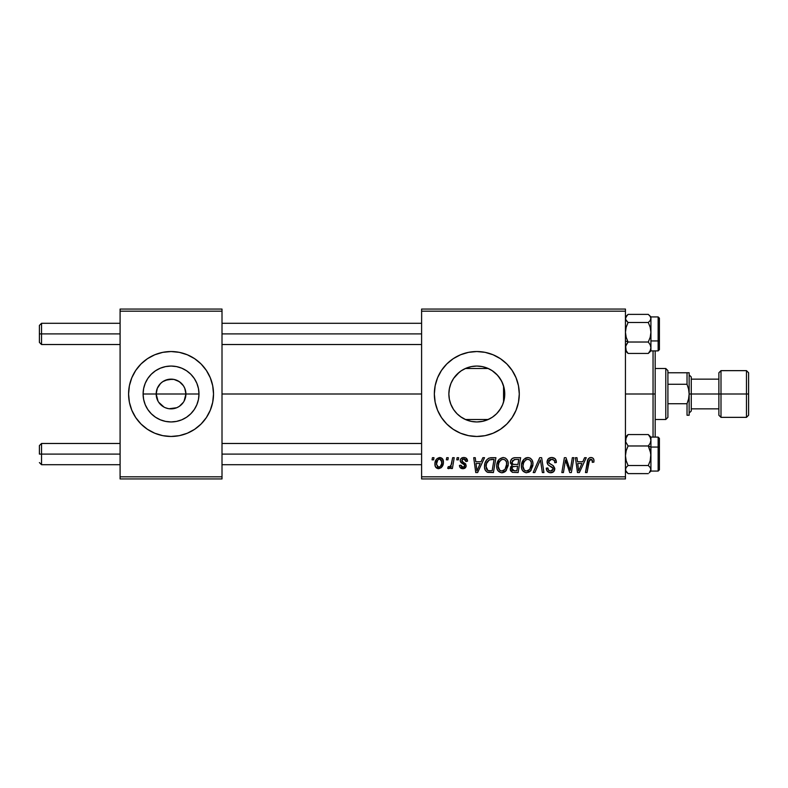 <?xml version="1.0" encoding="UTF-8"?>
<svg xmlns="http://www.w3.org/2000/svg" width="788" height="788" viewBox="0 0 788 788"><rect width="100%" height="100%" fill="white"/><g stroke="black" fill="none" stroke-linecap="round" stroke-linejoin="round"><path stroke-width="1.18" d="M158.033 401.181L156.182 394A14.864 14.864 0 0 0 171.045 408.864A14.864 14.864 0 0 0 185.909 394L198.99 394A27.944 27.944 0 0 1 171.045 421.944A27.944 27.944 0 0 1 143.101 394L185.909 394A14.864 14.864 0 0 1 171.045 408.864A14.864 14.864 0 0 1 156.182 394L157.314 388.317L160.535 383.49L162.791 381.638L168.149 379.422L173.951 379.422L179.309 381.638L183.407 385.746L184.776 388.317L185.909 394L184.067 401.181M166.672 408.204L168.947 408.716M169.824 408.814L176.739 407.731L169.105 408.736M164.002 407.091L158.693 402.254M161.599 405.475L162.791 406.362M159.55 403.417L160.535 404.51M128.582 394A42.463 42.463 0 0 1 171.045 351.537A42.463 42.463 0 0 1 213.518 394L212.701 385.716L210.278 377.748L206.357 370.409L201.078 363.967L194.646 358.688L187.298 354.767L179.329 352.344L171.045 351.537L162.761 352.344L154.793 354.767L147.454 358.688L141.022 363.967L135.733 370.409L131.813 377.748L129.399 385.716L128.582 394A42.463 42.463 0 0 0 131.813 410.243L135.733 417.591L141.022 424.033L147.454 429.312A42.463 42.463 0 0 0 171.026 436.463L179.329 435.656L187.298 433.233L194.646 429.312L201.078 424.033L206.357 417.591L210.278 410.252L212.701 402.284L213.518 394A42.463 42.463 0 0 1 171.045 436.463A42.463 42.463 0 0 1 128.582 394L129.399 402.284L131.813 410.252L129.399 402.284M131.823 410.262A42.463 42.463 0 0 0 141.003 424.013M141.032 424.043A42.463 42.463 0 0 0 147.435 429.293L154.793 433.233L162.761 435.656L171.045 436.463M171.075 436.463A42.463 42.463 0 0 0 194.616 429.322M194.666 429.293A42.463 42.463 0 0 0 201.058 424.043M201.088 424.013A42.463 42.463 0 0 0 210.278 410.262M504.231 399.368L504.753 394A27.944 27.944 0 0 1 476.809 421.944A27.944 27.944 0 0 1 448.864 394L449.387 399.378M504.054 400.215L504.212 399.496M496.962 413.365L500.804 408.332M476.858 421.944L482.955 421.265L489.929 418.674M471.904 421.511L476.72 421.944M460.507 416.694L465.984 419.758M466.25 419.876L466.91 420.132M457.444 414.143L458.124 414.774M450.864 404.382L449.337 399.102L450.716 403.998L453.484 409.386M453.671 409.661L454.509 410.844M450.716 403.998L450.963 404.618M500.419 429.302A42.463 42.463 0 0 0 519.282 394A42.463 42.463 0 0 1 476.809 436.463A42.463 42.463 0 0 1 434.346 394A42.463 42.463 0 0 0 446.766 424.013M446.796 424.043A42.463 42.463 0 0 0 453.199 429.293L460.556 433.233L468.525 435.656L476.809 436.463L485.093 435.656A42.463 42.463 0 0 0 493.052 433.233L500.4 429.312L506.842 424.033L512.121 417.591L516.041 410.252L518.465 402.284L519.282 394L518.465 385.716L516.041 377.748L512.121 370.409L506.842 363.967L500.4 358.688L493.061 354.767L485.093 352.344L476.809 351.537L468.525 352.344L460.556 354.767L453.218 358.688L446.786 363.967L441.497 370.409L437.576 377.748L435.163 385.716L434.346 394L435.163 402.284L437.576 410.252L441.497 417.591L446.786 424.033L453.218 429.312M453.238 429.322A42.463 42.463 0 0 0 468.515 435.646L460.556 433.233M468.545 435.656A42.463 42.463 0 0 0 476.789 436.463M476.839 436.463A42.463 42.463 0 0 0 485.073 435.656M493.071 433.233A42.463 42.463 0 0 0 500.39 429.322M222.009 394L421.6 394L222.009 394M168.149 408.578L165.362 407.731M183.407 402.254L179.309 406.362L176.739 407.731M504.31 389.045L504.31 398.955M503.01 384.298L503.562 385.933L503.562 402.067L503.01 403.722M449.377 399.309L448.864 394L449.377 388.681M453.238 409.002L451.524 405.889M456.39 413.079L455.769 412.39M463.285 418.448L462.29 417.876M460.241 416.497L459.256 415.739M464.812 419.236L463.295 418.458M470.229 421.156L467.786 420.447M481.635 421.521L477.134 421.944M476.188 421.935L472.741 421.649M492.175 417.344L487.605 419.777M486.767 420.112L482.965 421.255M499.602 410.164L497.789 412.459M502.281 405.495L501.7 406.697M421.6 478.937L625.445 478.937L625.445 476.809L421.6 476.809L421.6 311.191L625.445 311.191L625.445 476.809L625.445 309.063L421.6 309.063L625.445 309.063L625.445 311.191L421.6 311.191L421.6 309.063L421.6 476.809L625.445 476.809L625.445 478.937L421.6 478.937L421.6 476.809L421.6 478.937M457.119 457.7L456.764 459.828L458.34 459.828L458.665 457.7L457.119 457.7L456.764 459.828L458.34 459.828L458.665 457.7L457.119 457.7M446.697 457.7L446.343 459.828L447.919 459.828L448.244 457.7L446.697 457.7L446.343 459.828L447.919 459.828L448.244 457.7L446.697 457.7M503.168 457.503L499.198 459.296L496.785 464.654L496.942 468.466L497.868 470.613L501.237 472.721L503.099 472.613L505.817 470.997L508.171 465.688L508.211 462.792L507.196 459.837L505.374 458.055L503.168 457.503C498.824 458.537 496.667 461.413 496.696 466.141C496.588 469.904 498.302 472.111 501.828 472.761L506.241 470.515L508.28 463.935C508.299 460.271 506.595 458.133 503.168 457.503M482.867 457.7L481.044 461.758L475.765 461.758L475.262 457.7L473.716 457.7L475.745 472.564L477.636 472.564L484.541 457.7L482.867 457.7L481.044 461.758L475.765 461.758L475.262 457.7L473.716 457.7L475.745 472.564L477.636 472.564L484.541 457.7L482.867 457.7M514.672 457.7L512.23 458.508L510.713 460.616L510.496 463.255L512.249 465.324L510.683 466.821L510.309 470.003L512.249 472.317L518.12 472.564L520.632 457.7L514.672 457.7C512.003 458.045 510.585 459.581 510.397 462.32L512.249 465.324L510.2 468.949L512.249 472.317L518.12 472.564L520.632 457.7L514.672 457.7M539.672 457.7L533.18 472.564L534.845 472.564L540.41 459.828L542.361 472.564L543.927 472.564L541.651 457.7L539.672 457.7L533.18 472.564L534.845 472.564L540.41 459.828L542.361 472.564L543.927 472.564L541.651 457.7L539.672 457.7M593.985 460.783L593.6 458.931L592.192 457.71L590.182 457.582L588.321 458.813L585.464 472.564L587.03 472.564L589.562 459.798L590.842 459.246L592.044 459.768L592.29 462.329L593.847 462.142L593.985 460.783C593.975 458.734 592.96 457.641 590.941 457.503C588.695 457.867 587.484 459.256 587.306 461.669L585.464 472.564L587.03 472.564L588.813 462.044L590.842 459.246L592.438 461.039L592.29 462.329L593.847 462.142L593.985 460.783M572.344 457.7L570.276 470.288L565.991 457.7L564.366 457.7L561.844 472.564L563.42 472.564L565.489 459.946L569.734 472.564L571.369 472.564L573.91 457.7L572.344 457.7L570.276 470.288L565.991 457.7L564.366 457.7L561.844 472.564L563.42 472.564L565.489 459.946L569.734 472.564L571.369 472.564L573.91 457.7L572.344 457.7M485.093 435.656L493.061 433.233M584.597 457.7L582.775 461.758L577.496 461.758L576.993 457.7L575.437 457.7L577.476 472.564L579.367 472.564L586.272 457.7L584.597 457.7L582.775 461.758L577.496 461.758L576.993 457.7L575.437 457.7L577.476 472.564L579.367 472.564L586.272 457.7L584.597 457.7M551.738 457.503L548.438 458.685L547.099 461.423L548.024 464.723L553.225 468.535L552.467 470.525L550.408 471.007L548.655 470.298L547.847 467.974L546.301 468.121L546.99 470.899L549.778 472.701L553.619 471.726L554.772 468.328L553.422 465.866L549.019 463.029L548.862 460.675L550.034 459.562L552.427 459.305L554.299 460.359L554.791 462.723L556.338 462.536L555.284 458.852L551.738 457.503C548.911 457.631 547.355 459.089 547.079 461.876C547.118 463.886 548.103 465.275 550.004 466.033L552.674 467.579L553.255 468.909L550.684 471.017C548.95 470.938 547.995 470.032 547.837 468.308L546.291 468.446C546.498 471.155 547.946 472.593 550.635 472.761C553.215 472.672 554.604 471.352 554.791 468.811L553.048 465.56L549.019 463.029L548.615 461.729L551.639 459.246L554.397 460.527L554.791 462.723L556.338 462.536C556.387 459.355 554.85 457.67 551.738 457.503M527.881 457.503L523.902 459.296L521.489 464.654L521.646 468.466L522.572 470.613L525.951 472.721L529.004 472.16L530.521 470.997L532.875 465.688L532.915 462.792L531.9 459.837L530.078 458.055L527.881 457.503C523.537 458.537 521.37 461.413 521.4 466.141C521.301 469.904 523.005 472.111 526.532 472.761L530.945 470.515L532.984 463.935C533.003 460.271 531.299 458.133 527.881 457.503M467.55 461.167L465.984 458.025L463.856 457.503L461.335 458.291L460.281 459.965L460.399 461.699L464.388 464.821L464.644 466.023L464.152 466.949L462.615 467.323L461.522 466.762L460.98 465.225L459.434 465.422L460.202 467.619L463.58 468.663L466.072 466.555L465.708 464.004L461.935 461.246L462.389 459.256L464.349 458.911L465.521 459.66L466.004 461.561L467.55 461.167C467.442 458.823 466.21 457.601 463.856 457.503C461.709 457.523 460.497 458.567 460.212 460.635L460.99 462.605L464.496 464.989L464.654 465.866L463.029 467.353L460.98 465.225L459.434 465.422C459.621 467.56 460.793 468.653 462.95 468.702C464.94 468.614 466.023 467.589 466.191 465.629L461.758 460.517L463.787 458.862L466.004 461.561L467.55 461.167M491.525 457.7L488.55 458.301L486.62 459.926L484.975 463.216L484.561 467.382L485.201 470.022L486.974 472.022L493.406 472.564L495.918 457.7L489.131 458.055C485.979 459.877 484.443 462.684 484.531 466.476C484.344 469.254 485.438 471.214 487.811 472.367L493.406 472.564L495.918 457.7L491.525 457.7M439.743 457.503L436.611 459.03L434.986 463.048L435.35 466.575L438.118 468.683L441.29 467.658L443.358 462.989L442.511 458.823L439.743 457.503C436.434 458.33 434.828 460.556 434.927 464.181C434.858 466.801 436.059 468.308 438.532 468.702C441.93 467.885 443.565 465.59 443.417 461.817C443.408 459.266 442.186 457.838 439.743 457.503M452.647 457.7L451.1 464.94L449.771 466.742L448.274 466.624L447.663 468.308L449.564 468.427L451.219 466.279L450.825 468.515L452.391 468.515L454.213 457.7L452.647 457.7L451.869 462.024C451.78 464.309 450.844 465.954 449.052 466.969L448.274 466.624L447.663 468.308L448.717 468.702L451.219 466.279L450.825 468.515L452.391 468.515L454.213 457.7L452.647 457.7M432.415 457.7L432.051 459.828L433.636 459.828L433.961 457.7L432.415 457.7L432.051 459.828L433.636 459.828L433.961 457.7L432.415 457.7M500.794 379.658L502.271 382.485M499.08 377.117L499.602 377.826M494.017 371.975L496.194 373.876M497.789 375.541L501.68 381.254L504.054 387.775M482.483 366.637L487.673 368.252L492.165 370.656M487.575 368.213L489.9 369.316M477.124 366.056L481.675 366.479M471.884 366.499L476.208 366.065M466.89 367.878L470.239 366.844M462.28 370.133L464.812 368.764M461.216 370.813L460.251 371.493M454.518 377.156L456.4 374.911M458.133 373.216L459.256 372.261M451.524 382.101L453.248 378.989M504.231 388.632L504.753 394L503.562 394L504.753 394A27.944 27.944 0 0 0 476.809 366.056A27.944 27.944 0 0 0 448.864 394L449.406 388.553L450.992 383.303L453.573 378.476L457.05 374.241L461.285 370.764L466.122 368.183L471.362 366.597L476.809 366.056L482.266 366.597L487.506 368.183L492.333 370.764L496.568 374.241L500.045 378.476L502.626 383.303L504.221 388.553L504.753 394L504.221 399.447L502.626 404.697L500.045 409.524L496.568 413.759L492.333 417.236L487.506 419.817L482.266 421.403L476.809 421.944L471.362 421.403L466.122 419.817L461.285 417.236L457.05 413.759L453.573 409.524L450.992 404.697L449.406 399.447L448.864 394L449.337 388.888L450.874 383.608M504.212 388.504L503.562 385.933L503.562 402.067M185.909 394L156.182 394A14.864 14.864 0 0 1 171.045 379.136A14.864 14.864 0 0 1 185.909 394A14.864 14.864 0 0 0 171.045 379.136A14.864 14.864 0 0 0 156.182 394L143.101 394L143.643 388.553L145.228 383.303L147.809 378.476L151.286 374.241L155.522 370.764L160.358 368.183L165.598 366.597L171.045 366.056L176.502 366.597L181.742 368.183L186.569 370.764L190.804 374.241L194.281 378.476L196.862 383.303L198.458 388.553L198.99 394L198.458 399.447L196.862 404.697L194.281 409.524L190.804 413.759L186.569 417.236L181.742 419.817L176.502 421.403L171.045 421.944L165.598 421.403L160.358 419.817L155.522 417.236L151.286 413.759L147.809 409.524L145.228 404.697L143.643 399.447L143.101 394A27.944 27.944 0 0 1 171.045 366.056A27.944 27.944 0 0 1 198.99 394L185.909 394M120.091 478.937L222.009 478.937L222.009 476.809L120.091 476.809L120.091 311.191L222.009 311.191L222.009 476.809L222.009 309.063L120.091 309.063L222.009 309.063L222.009 311.191L120.091 311.191L120.091 309.063L120.091 476.809L222.009 476.809L222.009 478.937L120.091 478.937L120.091 476.809L120.091 478.937M446.766 363.987A42.463 42.463 0 0 0 434.346 394A42.463 42.463 0 0 1 476.809 351.537A42.463 42.463 0 0 1 519.282 394A42.463 42.463 0 0 0 500.419 358.698M500.39 358.678A42.463 42.463 0 0 0 493.071 354.767M493.052 354.767A42.463 42.463 0 0 0 485.113 352.354M485.073 352.344A42.463 42.463 0 0 0 476.839 351.537M476.789 351.537A42.463 42.463 0 0 0 468.545 352.344M460.556 354.767L468.525 352.344A42.463 42.463 0 0 0 453.238 358.678M453.199 358.707A42.463 42.463 0 0 0 446.796 363.957M459.266 372.251L453.671 378.339M453.484 378.614L452.903 379.54M471.244 366.617L466.25 368.124M466.004 368.232L463.275 369.552M476.72 366.056L471.47 366.568M477.824 366.075L476.898 366.056M497.524 375.246L492.007 370.547M213.518 394A42.463 42.463 0 0 0 201.088 363.987M201.058 363.957A42.463 42.463 0 0 0 194.666 358.707M194.616 358.678A42.463 42.463 0 0 0 171.075 351.537M171.026 351.537A42.463 42.463 0 0 0 141.032 363.957M141.003 363.987A42.463 42.463 0 0 0 131.823 377.738M212.701 385.716L210.278 377.748M158.693 385.746L158.033 386.819M172.276 379.186L165.362 380.269M175.428 379.796L173.153 379.284M180.501 382.525L176.739 380.269M182.55 384.583L181.555 383.49M184.067 386.819L183.407 385.746M566.276 462.861L566.464 463.452M566.966 464.92L567.34 465.944M578.244 467.235L577.712 463.492L581.918 463.492L578.638 470.938L577.712 463.492L581.918 463.492L578.638 470.938L578.481 469.077M590.182 457.582L589.463 457.828M592.349 460.369L592.438 461.039M551.373 466.762L552.033 467.146M551.186 464.487L550.615 464.171M550.044 463.846L549.502 463.482M549.019 463.029L548.714 462.418M548.675 461.187L548.862 460.675M539.514 462.014L540.105 460.586M526.414 457.729L525.054 458.36M521.489 464.654L521.42 465.393M521.42 466.723L521.459 467.314M528.344 470.554L526.167 470.997L524.335 470.101L522.946 466.299C522.858 462.595 524.463 460.241 527.773 459.246C530.235 459.709 531.457 461.246 531.437 463.866L529.733 469.372L526.581 471.017C524.099 470.534 522.887 468.959 522.946 466.299L523.577 462.851L525.586 460.015L527.773 459.246L529.999 460.143L531.24 462.231L531.24 466.063L529.733 469.372L527.497 470.899M510.309 470.003L510.673 470.988M515.116 459.453L518.77 459.434L517.923 464.457L514.653 464.457C512.998 464.605 512.101 463.915 511.944 462.369L514.357 459.512L518.77 459.434L517.923 464.457L513.658 464.388L512.21 463.561L512.427 460.704L515.49 459.443M512.633 470.613L511.747 468.89L512.604 466.811L517.627 466.191L516.849 470.83L514.2 470.83L511.796 468.308L512.604 466.811L517.627 466.191L516.849 470.83L512.446 470.495M511.954 467.757L512.22 467.245M513.165 466.476L513.806 466.299M465.521 459.66L463.787 458.862M462.586 461.906L463.561 462.477M465.412 463.639L465.866 464.25M461.945 468.604L460.438 467.865M464.152 466.949L464.516 466.457M463.226 464.024L462.064 463.383M466.289 458.232L467.333 459.719M476.513 467.235L475.982 463.492L480.197 463.492L476.907 470.938L475.982 463.492L480.197 463.492L476.907 470.938L476.75 469.077M490.914 457.72L490.313 457.779M489.89 470.83L487.939 470.574L486.078 466.575C485.979 462.201 487.979 459.818 492.076 459.434L494.066 459.434L492.136 470.83L487.939 470.574L487.004 469.894L486.097 467.156L486.501 463.571L489.279 459.887L494.066 459.434L492.136 470.83L489.397 470.82M498.706 459.857L498.272 460.468M502.468 472.721L503.099 472.613M504.3 472.16L505.354 471.441M503.63 470.554L501.464 470.997L499.622 470.101L498.233 466.299C498.144 462.595 499.75 460.241 503.059 459.246C505.522 459.709 506.743 461.246 506.733 463.866L505.019 469.372L501.877 471.017C499.395 470.534 498.174 468.959 498.233 466.299L498.873 462.851L500.882 460.015L503.059 459.246L505.295 460.143L506.536 462.231L506.536 466.063L505.019 469.372L502.783 470.899M443.22 460.241L442.935 459.493M434.986 463.048L434.937 463.62M437.823 467.176L436.463 464.191L437.764 459.985L439.724 458.862L441.871 461.985C442.019 464.703 440.925 466.496 438.591 467.353L436.463 464.191C436.375 461.532 437.458 459.759 439.724 458.862L441.447 459.926L441.694 463.699L440.167 466.732L437.586 467.048M450.234 467.806L450.766 467.067M523.39 468.742L523.124 467.954M486.423 468.88L486.255 468.318M488.777 460.162L489.821 459.7M498.676 468.742L498.42 467.954M41.528 333.905L41.528 323.297L41.528 333.905L120.091 333.905L41.528 333.905L41.528 344.523L41.528 333.905L39.4 333.905L41.528 333.905M39.4 325.414L39.4 342.406L39.4 325.414L41.528 323.297L120.091 323.297M222.009 333.905L421.6 333.905L222.009 333.905M41.528 454.095L39.4 454.095L39.4 445.594L39.4 454.095L41.528 454.095L41.528 464.703L41.528 454.095L120.091 454.095L41.528 454.095L41.528 443.477L41.528 454.095M421.6 454.095L222.009 454.095L421.6 454.095M625.642 350.443L628.075 353.438L626.184 350.68L625.445 347.735L626.174 344.799L628.075 342.022L625.445 340.938L628.075 342.022L626.184 337.303L625.445 332.26L626.174 327.247L628.075 322.499L648.297 322.499L650.189 327.217L650.927 332.26L650.198 337.274L648.297 342.022L650.189 344.78L650.927 347.735L650.198 350.66L648.297 353.438L650.73 350.433M658.147 316.983L658.147 340.938A1.271 0.532 0 0 0 659.418 340.406L659.418 318.254M650.927 350.67L650.927 340.938L658.147 340.938L658.147 316.924L659.418 318.194L659.418 349.616L658.147 350.896L658.147 340.938L650.927 340.938L650.927 318.441L650.189 320.529L648.297 322.499L628.075 322.499L625.633 319.495L625.642 317.377L628.075 314.382L648.297 314.382L628.075 314.382L625.445 316.914M650.927 320.086L650.74 318.608L650.927 320.086M625.642 318.588L625.445 320.086L625.642 318.588M625.445 350.896L628.075 353.438L648.297 353.438L628.075 353.438L626.184 350.68L625.633 346.257L628.075 342.022L648.297 342.022L628.075 342.022L626.184 337.303L625.445 332.26L626.174 327.247L628.075 322.499L626.174 320.529L625.445 318.441L627.12 315.249M650.927 349.38L650.73 348.316L650.927 349.38M625.633 348.326L625.445 349.38L625.633 348.326M648.317 314.402L650.189 316.352L650.927 318.441L650.927 317.003M648.297 314.382L650.189 316.352L650.927 318.441L650.189 320.529L648.297 322.499L650.189 327.217L650.927 332.26L650.198 337.274L648.297 342.022L650.189 344.78L650.927 347.735L650.927 334.486M650.927 346.316L650.927 348.345M659.418 349.567L659.418 340.406A1.271 0.532 180 0 1 658.147 340.938L658.147 350.837M650.198 350.66L648.297 353.438L650.927 350.896L650.927 347.735L650.198 350.66M650.927 332.26L650.927 316.914L658.147 316.924M650.73 319.495L650.927 318.441L650.73 319.495M650.73 453.169L650.927 447.062L648.297 445.978L650.189 450.697L650.927 455.74L650.198 460.753L648.297 465.501L628.075 465.501L626.184 460.783L625.445 455.74L626.174 450.726L628.075 445.978L648.297 445.978L650.73 453.169M659.418 469.746L659.418 447.594A1.271 0.532 180 0 0 658.147 447.062L658.147 471.017M628.046 473.598L648.297 473.618L628.075 473.618L626.174 471.648L625.445 469.559L626.184 467.471L628.075 465.501L648.297 465.501L650.189 467.471L650.927 469.559L649.253 472.751L650.927 471.086L658.147 471.076L658.147 447.062L650.927 447.062L650.927 440.265L650.198 443.201L648.297 445.978L628.075 445.978L625.642 441.772L625.633 438.788L628.075 434.562L648.297 434.562L650.189 437.32L650.927 440.265L650.927 437.182M625.445 438.62L625.642 439.684L625.633 437.567L628.075 434.562L625.445 437.104M650.73 439.674L650.927 438.62L650.73 439.674M650.73 437.557L648.297 434.562L628.075 434.562L626.174 437.34L625.642 441.772L628.075 445.978L626.174 450.726L625.445 455.74L626.184 460.783L628.075 465.501L626.184 467.471L625.445 469.559L625.642 468.496L625.633 470.613L628.075 473.618M625.445 467.914L625.633 469.392L625.445 467.914M650.73 469.412L650.927 467.914L650.73 469.412M650.927 470.85L650.927 469.559L649.253 472.751M650.927 453.514L650.198 460.753L648.297 465.501L650.189 467.471L650.927 469.559L650.927 447.062L658.147 447.062L658.147 437.104L659.418 438.374L659.418 469.796L658.147 471.076M650.927 439.655L650.927 441.684M650.927 444.186L650.927 437.104L658.147 437.104M658.147 437.163L658.147 447.062A1.271 0.532 0 0 1 659.418 447.594L659.418 446.658M659.418 447.594L659.418 438.433M650.927 437.104L648.297 434.562L650.189 437.32L650.927 440.265L650.198 443.201L648.297 445.978L650.927 447.062M650.927 471.086L650.927 455.74M653.045 394L655.173 394L655.173 350.896L655.173 437.104L655.173 394L653.045 394L653.045 350.896L653.045 394L625.445 394L653.045 394L653.045 437.104L653.045 394M665.791 368.518L667.909 370.646L667.909 372.763L667.909 370.646L665.791 368.518L655.173 368.518L665.791 368.518L665.791 419.482L655.173 419.482L665.791 419.482L665.791 368.518M667.909 417.354L665.791 419.482L667.909 417.354L667.909 415.237L667.909 417.354M465.344 368.518L488.284 368.518L465.344 368.518M488.284 419.482L465.344 419.482L488.284 419.482M748.6 372.763L746.472 370.646L721 370.646L718.873 372.763L718.873 394L689.145 394L688.574 389.045L687.028 384.268L687.028 372.763L689.145 372.763L687.028 372.763L687.028 384.268L667.909 384.268L667.909 403.732L667.909 372.763L667.909 384.268L687.028 384.268L688.574 389.045L689.145 394L688.574 398.974L687.028 403.732L667.909 403.732L667.909 415.237L667.909 403.732L687.028 403.732L687.028 415.237L689.145 415.237L687.028 415.237L687.028 403.732L688.574 398.974L689.145 394L689.145 415.237L688.574 415.237L689.145 415.237L689.145 372.763L688.574 372.763L689.145 372.763L689.145 394L691.273 394L691.273 377.009L691.273 394L721 394L721 370.646L721 394L748.6 394L748.6 372.763L748.6 415.237L748.6 394L746.472 394L746.472 370.646L746.472 394L721 394L721 417.354L721 394L718.873 394L718.873 414.823M687.028 415.237L688.574 415.237M687.028 372.763L667.909 372.763L687.028 372.763M748.6 415.237L746.472 417.354L746.472 394L746.472 417.354L721 417.354L718.873 415.237L718.873 373.177M691.273 410.991L691.273 394L691.273 410.991L689.145 413.109M222.009 323.297L421.6 323.297M39.4 342.406L41.528 344.523L120.091 344.523M222.009 344.523L421.6 344.523M120.091 464.703L41.528 464.703L39.4 462.586M421.6 464.703L222.009 464.703M421.6 443.477L222.009 443.477M120.091 443.477L41.528 443.477L39.4 445.594M650.927 350.896L658.147 350.896M650.927 316.914L649.253 315.249M625.445 471.086L627.12 472.751M689.145 374.891L691.273 377.009M718.873 379.136L691.273 379.136M718.873 408.864L691.273 408.864"/></g></svg>
